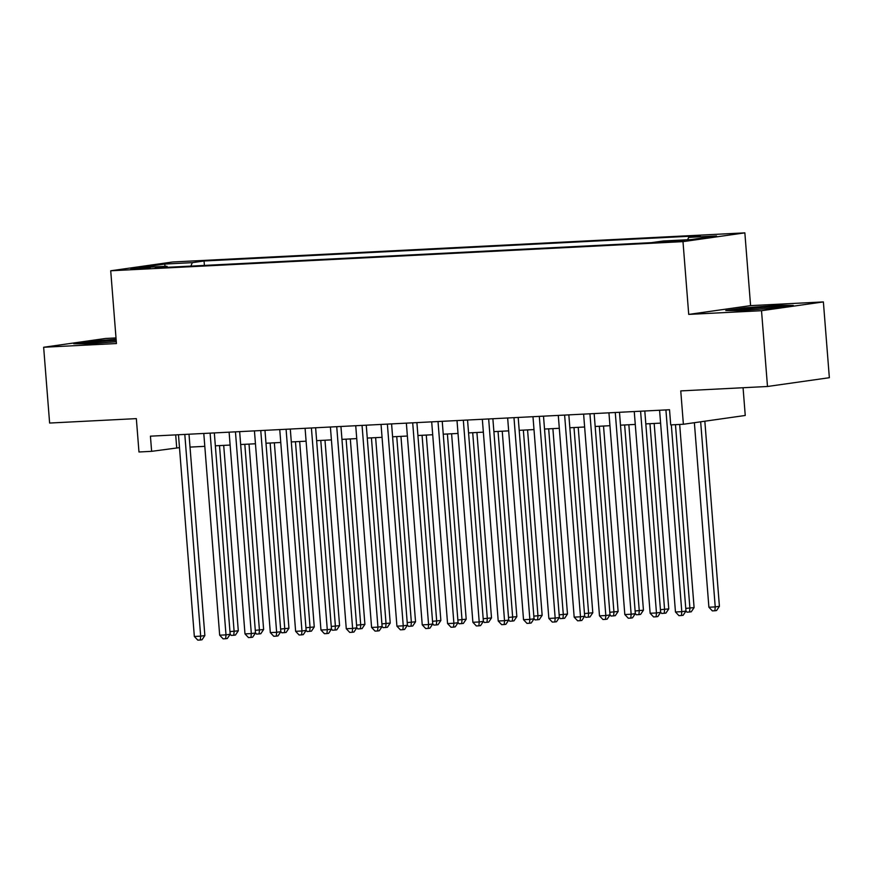 <?xml version="1.0" encoding="UTF-8"?>
<svg xmlns="http://www.w3.org/2000/svg" width="873" height="873" viewBox="0 0 873 873"><rect width="100%" height="100%" fill="white"/><g stroke="black" fill="none" stroke-linecap="round" stroke-linejoin="round"><path stroke-width="1.31" d="M135.162 269.157L150.221 267.629L135.893 268.404L130.797 269.168L135.162 269.157M116.011 337.938L105.513 338.473L43.65 347.258L49.619 423.045L136.341 418.625L138.971 451.985L151.629 451.33L179.478 447.631M744.855 232.862L172.592 261.998L110.718 270.783L682.992 241.635L744.855 232.862L750.584 305.626L688.721 314.4L761.518 310.701L823.381 301.916L750.584 305.626M823.381 301.916L829.35 377.703L767.487 386.488L680.754 390.908L683.384 424.256L745.247 415.472L743.065 387.732M761.518 310.701L767.487 386.488M683.384 424.256L670.726 424.9L669.526 409.743L150.429 436.173L151.629 451.33M680.231 240.446L660.075 242.203L679.521 241.177L684.454 240.435L680.231 240.446L680.285 241.09M167.638 267.291L166.929 266.265L155.23 267.924L651.531 242.65L663.24 240.992L691.089 239.573L716.504 235.961L688.655 237.38L700.353 235.721L204.053 260.994L192.344 262.653L190.827 266.112M166.929 266.265L139.08 267.684L164.495 264.072L192.344 262.653M688.721 314.4L682.992 241.635M43.65 347.258L116.447 343.547L110.718 270.783M190.019 447.096L204.806 446.343M215.347 445.808L230.123 445.055M240.664 444.521L255.451 443.768M265.992 443.233L280.768 442.48M291.309 441.934L306.096 441.181M316.637 440.647L331.413 439.894M341.954 439.359L356.73 438.606M367.271 438.071L382.058 437.318M392.599 436.784L407.375 436.031M417.916 435.496L432.702 434.743M443.244 434.197L458.019 433.445M468.561 432.91L483.347 432.157M493.889 431.622L508.664 430.869M519.206 430.334L533.981 429.581M544.523 429.047L559.309 428.294M569.851 427.759L584.626 427.006M595.168 426.461L609.954 425.708M620.496 425.173L635.271 424.42M645.813 423.885L660.599 423.132M175.691 434.885L176.706 447.773M687.618 239.748L688.655 237.38M204.402 265.414L204.053 260.994M164.495 264.072L165.292 266.341M778.17 305.332L744.418 307.907L725.779 310.548L740.904 310.624L774.657 308.06L793.284 305.419L778.17 305.332L778.225 306.03M116.12 339.302L92.385 341.103L73.747 343.755L88.871 343.831L116.305 341.747M744.462 308.573L744.418 307.907M92.44 341.779L92.385 341.103M665.913 409.928L681.791 611.657L675.462 611.973L659.584 410.245M671.315 424.867L685.971 611.056L681.791 611.657L681.453 615.509L678.921 615.64L675.462 611.973M685.763 608.405L694.09 607.597L691.241 611.82L687.04 612.18L685.971 611.045L683.123 615.279L681.453 615.509M694.373 422.696L708.898 607.226L715.227 606.91L719.407 606.309L704.838 421.212M719.407 606.309L716.569 610.533L714.889 610.762L715.227 606.91L700.659 421.801M714.889 610.762L712.357 610.893L708.898 607.226M771.787 308.278A19.784 0.818 -4.5 0 0 779.262 307.1A19.784 0.818 -4.5 0 0 770.444 307.045A19.784 0.818 -4.5 0 0 749.591 308.66A19.784 0.818 -4.5 0 0 739.911 310.199A19.784 0.818 -4.5 0 0 745.607 310.264M730.417 310.57L744.931 308.507L777.636 306.03L788.581 306.085M116.196 340.372A19.784 0.818 -4.5 0 0 98.725 341.747A19.784 0.818 -4.5 0 0 87.878 343.395A19.784 0.818 -4.5 0 0 93.575 343.471M78.384 343.776L92.898 341.714L116.164 339.946M640.586 411.216L656.463 612.944L650.134 613.261L634.256 411.543M644.798 410.997L660.643 612.344L656.463 612.944L656.136 616.796L653.593 616.927L650.134 613.261M660.435 609.692L668.762 608.896L665.924 613.108L661.723 613.468L660.643 612.333L657.805 616.567L656.136 616.796M615.269 412.503L631.146 614.232L624.817 614.548L608.939 412.831M619.481 412.296L635.326 613.643L631.146 614.232L630.808 618.095L628.276 618.215L624.817 614.548M635.326 613.643L632.478 617.855L630.808 618.095M589.941 413.791L605.818 615.52L599.489 615.847L583.611 414.118M594.153 413.584L609.998 614.93L605.818 615.52L605.491 619.383L602.959 619.514L599.489 615.847M609.79 612.279L618.117 611.471L615.279 615.683L611.078 616.054L609.998 614.919L607.161 619.143L605.491 619.383M564.624 415.079L580.501 616.807L574.172 617.135L558.294 415.406M568.836 414.871L584.681 616.218L580.501 616.807L580.163 620.67L577.631 620.801L574.172 617.135M584.474 613.566L592.8 612.759L589.962 616.971L585.75 617.342L584.681 616.207L581.833 620.43L580.163 620.67M694.09 607.597L679.674 424.442M689.572 612.049L689.91 608.197L675.462 424.66M668.762 608.896L654.172 423.46M664.255 613.348L664.582 609.485L649.959 423.678M635.118 610.98L643.445 610.183L628.855 424.747M643.445 610.183L640.596 614.396L638.927 614.636L639.265 610.773L624.642 424.965M638.927 614.636L636.395 614.767L635.326 613.621M618.117 611.471L603.527 426.035M613.61 615.923L613.937 612.06L599.315 426.253M539.307 416.377L555.173 618.095L548.844 618.422L532.977 416.694M543.508 416.159L559.364 617.506L555.173 618.095L554.846 621.958L552.314 622.089L548.844 618.422M559.146 614.854L567.483 614.046L564.635 618.27L560.433 618.63L559.353 617.495L556.516 621.718L554.846 621.958M592.8 612.759L578.21 427.334M588.282 617.211L588.62 613.348L573.998 427.541M513.979 417.665L529.856 619.394L523.527 619.71L507.649 417.981M518.191 417.447L534.036 618.793L529.856 619.394L529.518 623.246L526.986 623.377L523.527 619.71M533.829 616.142L542.155 615.334L539.318 619.557L535.105 619.917L534.036 618.782L531.199 623.016L529.518 623.246M567.483 614.046L552.882 428.621M562.965 618.499L563.303 614.647L548.67 428.829M488.662 418.953L504.539 620.681L498.21 620.998L482.333 419.28M492.874 418.734L508.719 620.081L504.539 620.681L504.201 624.533L501.669 624.664L498.21 620.998M508.719 620.081L505.871 624.304L504.201 624.533M542.155 615.334L527.565 429.909M537.637 619.786L537.975 615.934L523.353 430.127M463.334 420.24L479.212 621.969L472.882 622.285L457.005 420.568M467.546 420.033L483.391 621.38L479.212 621.969L478.884 625.832L476.342 625.952L472.882 622.285M483.184 618.717L491.51 617.92L488.673 622.133L484.471 622.504L483.391 621.358L480.554 625.592L478.884 625.832M508.512 617.429L516.838 616.633L502.237 431.197M516.838 616.633L513.99 620.845L512.32 621.085L512.658 617.222L498.036 431.415M512.32 621.085L509.788 621.205L508.719 620.07M438.017 421.528L453.895 623.257L447.565 623.584L431.688 421.855M442.229 421.321L458.074 622.667L453.895 623.257L453.556 627.12L451.025 627.25L447.565 623.584M457.867 620.016L466.193 619.208L463.345 623.42L459.143 623.791L458.074 622.656L455.226 626.879L453.556 627.12M412.7 422.816L428.567 624.544L422.237 624.872L406.36 423.143M416.901 422.608L432.746 623.955L428.567 624.544L428.239 628.407L425.708 628.538L422.237 624.872M432.746 623.955L429.909 628.167L428.239 628.407M387.372 424.114L403.25 625.832L396.92 626.159L381.043 424.431M391.584 423.896L407.429 625.243L403.25 625.832L402.911 629.695L400.38 629.826L396.92 626.159M407.222 622.591L415.548 621.783L412.711 626.006L408.499 626.367L407.429 625.232L404.581 629.455L402.911 629.695M362.055 425.402L377.933 627.13L371.592 627.447L355.726 425.718M366.256 425.184L382.112 626.53L377.933 627.13L377.594 630.983L375.063 631.114L371.592 627.447M381.894 623.879L390.231 623.071L387.383 627.294L383.182 627.654L382.101 626.519L379.264 630.753L377.594 630.983M336.727 426.69L352.605 628.418L346.275 628.735L330.398 427.017M340.939 426.471L356.784 627.818L352.605 628.418L352.266 632.27L349.735 632.401L346.275 628.735M356.577 625.166L364.903 624.37L362.066 628.582L357.854 628.942L356.784 627.807L353.947 632.041L352.266 632.27M311.41 427.977L327.288 629.706L320.958 630.022L305.081 428.305M315.622 427.77L331.467 629.117L327.288 629.706L326.949 633.569L324.418 633.689L320.958 630.022M331.26 626.454L339.586 625.657L336.738 629.87L332.537 630.241L331.467 629.095L328.619 633.329L326.949 633.569M286.082 429.265L301.96 630.993L295.631 631.321L279.753 429.592M290.294 429.058L306.139 630.404L301.96 630.993L301.632 634.857L299.101 634.987L295.631 631.321M305.932 627.752L314.258 626.945L311.421 631.157L307.22 631.528L306.139 630.393L303.302 634.616L301.632 634.857M260.765 430.553L276.643 632.281L270.314 632.609L254.436 430.88M264.977 430.345L280.822 631.692L276.643 632.281L276.305 636.144L273.773 636.275L270.314 632.609M280.615 629.04L288.941 628.233L286.093 632.445L281.892 632.816L280.822 631.681L277.974 635.904L276.305 636.144M235.448 431.851L251.315 633.569L244.986 633.896L229.108 432.168M239.649 431.633L255.494 632.98L251.315 633.569L250.988 637.432L248.456 637.563L244.986 633.896M255.287 630.328L263.624 629.52L260.776 633.743L256.575 634.104L255.494 632.969L252.657 637.192L250.988 637.432M210.12 433.139L225.998 634.867L219.669 635.184L203.791 433.455M214.332 432.921L230.177 634.267L225.998 634.867L225.66 638.72L223.128 638.85L219.669 635.184M230.177 634.267L227.329 638.49L225.66 638.72M184.803 434.427L200.681 636.155L194.341 636.472L178.474 434.754M189.005 434.208L204.86 635.555L200.681 636.155L200.343 640.007L197.811 640.138L194.341 636.472M204.86 635.555L202.012 639.778L200.343 640.007M491.51 617.92L476.92 432.484M487.003 622.373L487.33 618.51L472.708 432.702M466.193 619.208L451.603 433.772M461.675 623.66L462.013 619.797L447.391 433.99M432.539 621.303L440.865 620.496L426.275 435.07M440.865 620.496L438.028 624.708L436.358 624.948L436.686 621.085L422.063 435.278M436.358 624.948L433.826 625.079L432.746 623.944M415.548 621.783L400.958 436.358M411.03 626.236L411.369 622.384L396.746 436.565M390.231 623.071L375.63 437.646M385.713 627.523L386.052 623.671L371.429 437.864M364.903 624.37L350.313 438.933M360.385 628.822L360.724 624.959L346.101 439.152M339.586 625.657L324.985 440.221M335.068 630.11L335.407 626.247L320.784 440.439M314.258 626.945L299.668 441.509M309.751 631.397L310.079 627.534L295.456 441.727M288.941 628.233L274.351 442.807M284.423 632.685L284.762 628.822L270.139 443.015M263.624 629.52L249.023 444.095M259.106 633.973L259.434 630.12L244.811 444.302M229.97 631.615L238.296 630.808L223.706 445.383M238.296 630.808L235.459 635.031L233.778 635.26L234.117 631.408L219.494 445.601M233.778 635.26L231.247 635.391L230.177 634.256M674.731 241.592L674.665 240.73"/></g></svg>
